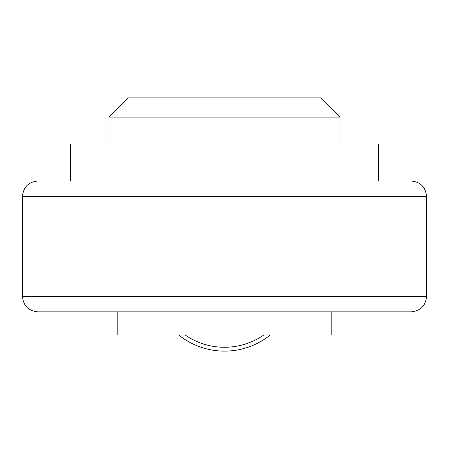 <?xml version="1.0" encoding="UTF-8"?>
<svg xmlns="http://www.w3.org/2000/svg" width="449" height="449" viewBox="0 0 449 449"><rect width="100%" height="100%" fill="white"/><g stroke="black" fill="none" stroke-linecap="round" stroke-linejoin="round"><path stroke-width="0.67" d="M339.955 117.127L320.715 97.882L128.285 97.882L109.045 117.127L339.955 117.127L339.955 144.067M109.045 144.067L109.045 117.127M426.55 196.404L426.55 296.469L22.45 296.469L22.45 196.404L426.55 196.404C425.641 187.053 420.505 181.924 411.155 181.009L378.445 181.009L378.445 144.067L70.555 144.067L70.555 181.009M411.155 181.009L37.845 181.009C28.495 181.924 23.359 187.053 22.45 196.404M426.55 296.469C425.641 305.82 420.505 310.949 411.155 311.864L37.845 311.864C28.495 310.949 23.359 305.82 22.45 296.469M331.8 311.864L331.8 334.954L117.2 334.954L117.2 311.864M178.646 334.954A73.125 73.125 0 0 0 270.354 334.954A73.125 73.125 0 0 1 178.646 334.954M263.928 334.954A69.275 69.275 0 0 1 185.072 334.954"/></g></svg>

